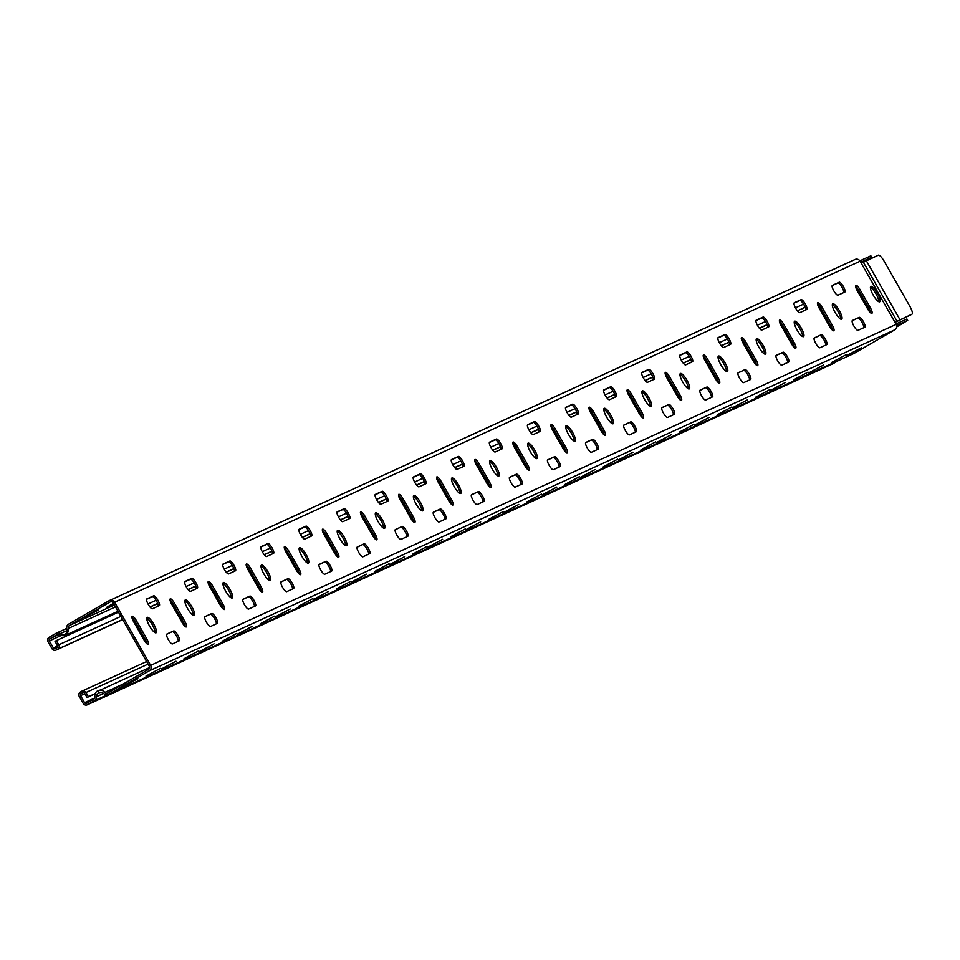 <?xml version="1.0" encoding="UTF-8"?>
<svg xmlns="http://www.w3.org/2000/svg" width="960" height="960" viewBox="0 0 960 960"><rect width="100%" height="100%" fill="white"/><g stroke="black" fill="none" stroke-linecap="round" stroke-linejoin="round"><path stroke-width="1.44" d="M896.58 325.464L907.716 320.4L896.664 326.964M906.696 319.176L907.452 320.496M895.932 323.988L906.648 319.092M860.7 262.224L871.68 257.232L863.736 262.008M870.672 256.008L871.416 257.328M859.884 260.832L870.612 255.924M118.464 612.18L56.364 640.584L55.02 641.364L57.42 645.576A1.62 1.56 65.4 0 1 56.868 647.772L55.512 648.552A1.62 1.56 65.4 0 1 53.364 647.928L49.356 640.908A1.62 1.56 65.4 0 1 49.908 638.712L56.676 634.8A2.964 2.868 65.4 0 1 59.64 634.896A6.204 5.988 -114.6 0 0 68.316 628.464A2.532 2.448 65.4 0 1 69.396 625.56L109.992 602.064A2.424 2.34 -114.6 0 1 113.232 603L149.256 666.168A2.424 2.34 -114.6 0 1 148.428 669.444L107.832 692.94A2.532 2.448 65.4 0 1 104.796 692.424A5.76 5.568 -114.6 0 0 94.908 696.744A2.964 2.868 65.4 0 1 93.504 699.372L86.736 703.284A1.62 1.56 65.4 0 1 84.576 702.672L80.58 695.64A1.62 1.56 65.4 0 1 81.12 693.456L82.476 692.664A1.62 1.56 65.4 0 1 84.636 693.288L87.036 697.512L88.392 696.72L85.992 692.508A3.24 3.132 -114.6 0 0 81.672 691.26L80.328 692.052A3.24 3.132 -114.6 0 0 79.224 696.42L83.232 703.452A3.24 3.132 -114.6 0 0 87.54 704.688L94.308 700.776A4.584 4.428 -114.6 0 0 96.48 696.708A4.584 4.428 65.4 0 1 103.656 693.492A4.152 4.008 -114.6 0 0 108.636 694.344L854.172 353.34L894.768 329.832A4.044 3.912 -114.6 0 0 896.148 324.36L860.124 261.204A4.044 3.912 -114.6 0 0 854.736 259.644L109.848 600.36M800.076 300.408L794.016 303.18M761.988 317.832L755.928 320.604M723.9 335.244L717.84 338.016M685.812 352.668L679.752 355.44M647.724 370.092L641.664 372.864M609.636 387.516L603.576 390.288M571.56 404.928L565.5 407.7M533.472 422.352L527.412 425.124M495.384 439.776L489.324 442.548M457.296 457.2L451.236 459.972M419.208 474.612L413.148 477.384M381.12 492.036L375.06 494.808M343.032 509.46L336.972 512.232M304.956 526.884L298.896 529.656M266.868 544.296L260.808 547.068M228.78 561.72L222.72 564.492M190.692 579.144L184.632 581.916M152.604 596.568L146.544 599.34M855.048 259.476L109.512 600.492A4.044 3.912 65.4 0 0 109.188 600.66L68.604 624.156A4.152 4.008 -114.6 0 0 66.816 628.92A4.152 4.008 65.4 0 1 60.456 633.54A4.584 4.428 -114.6 0 0 55.872 633.396L49.104 637.308A3.24 3.132 -114.6 0 0 48 641.688L52.008 648.708A3.24 3.132 -114.6 0 0 56.316 649.956L57.672 649.176A3.24 3.132 -114.6 0 0 58.776 644.796L56.364 640.584M804.66 306.18A3.24 3.132 65.4 0 1 803.208 308.16L801.852 308.94A3.24 3.132 65.4 0 1 801.336 309.18M838.632 360.468L833.076 363.684A3.24 3.132 65.4 0 1 832.548 363.924M95.736 693.36L88.392 696.72M95.616 693.588L87.036 697.512M853.5 353.64A4.152 4.008 -114.6 0 0 854.172 353.34M109.512 600.492A4.044 3.912 65.4 0 1 114.576 602.208L150.612 665.376A4.044 3.912 65.4 0 1 149.232 670.848L108.636 694.344M123.288 686.496L137.892 678.684L123.252 686.436M161.364 669.072L175.98 661.26L161.328 669.012M199.452 651.66L214.056 643.836L199.416 651.588M237.54 634.236L252.144 626.424L237.504 634.176M275.628 616.812L290.232 609L275.592 616.752M313.716 599.388L328.32 591.576L313.68 599.328M351.804 581.976L366.408 574.164L351.768 581.916M389.892 564.552L404.496 556.74L389.856 564.492M427.968 547.128L442.584 539.316L427.932 547.068M466.056 529.704L480.66 521.892L466.02 529.644M504.144 512.292L518.748 504.48L504.108 512.232M542.232 494.868L556.836 487.056L542.196 494.808M580.32 477.444L594.924 469.632L580.284 477.384M618.408 460.02L633.012 452.208L618.372 459.96M656.484 442.608L671.1 434.796L656.46 442.548M694.572 425.184L709.188 417.372L694.536 425.124M732.66 407.76L747.264 399.948L732.624 407.7M770.748 390.336L785.352 382.524L770.712 390.276M808.836 372.924L823.44 365.112L808.8 372.864M846.924 355.5L861.528 347.688L846.888 355.44M846.108 354.72L831.504 362.532L846.108 354.72M808.02 372.144L793.416 379.956L808.02 372.144M769.932 389.556L755.328 397.38L769.932 389.556M731.856 406.98L717.24 414.792L731.856 406.98M693.768 424.404L679.164 432.216L693.768 424.404M655.68 441.828L641.076 449.64L655.68 441.828M617.592 459.24L602.988 467.052L617.592 459.24M579.504 476.664L564.9 484.476L579.504 476.664M541.416 494.088L526.812 501.9L541.416 494.088M503.328 511.512L488.724 519.324L503.328 511.512M465.252 528.924L450.636 536.736L465.252 528.924M427.164 546.348L412.56 554.16L427.164 546.348M389.076 563.772L374.472 571.584L389.076 563.772M350.988 581.196L336.384 589.008L350.988 581.196M312.9 598.608L298.296 606.42L312.9 598.608M274.812 616.032L260.208 623.844L274.812 616.032M236.724 633.456L222.12 641.268L236.724 633.456M198.648 650.88L184.032 658.692L198.648 650.88M160.56 668.292L145.956 676.104L160.56 668.292M84.048 617.712L98.652 609.9L84.012 617.652M113.784 603.972L106.716 607.32L113.424 603.348M184.836 621.42A5.664 1.464 -120.1 0 1 186.348 626.928A5.664 1.464 -120.1 0 1 182.172 622.632L171.756 604.368A5.664 1.464 -120.1 0 1 170.256 598.86A5.664 1.464 -120.1 0 1 174.42 603.144L184.836 621.42L183.492 622.2L173.064 603.936A5.664 1.464 59.9 0 0 170.016 600.012M261.012 586.572A5.664 1.464 -120.1 0 1 262.524 592.08A5.664 1.464 -120.1 0 1 258.348 587.796L247.932 569.52A5.664 1.464 -120.1 0 1 246.42 564.012A5.664 1.464 -120.1 0 1 250.596 568.308L261.012 586.572L259.656 587.352L249.24 569.088A5.664 1.464 59.9 0 0 246.192 565.164M337.188 551.736A5.664 1.464 -120.1 0 1 338.688 557.244A5.664 1.464 -120.1 0 1 334.524 552.948L324.096 534.684A5.664 1.464 -120.1 0 1 322.596 529.176A5.664 1.464 -120.1 0 1 326.772 533.46L337.188 551.736L335.832 552.516L325.416 534.252A5.664 1.464 59.9 0 0 322.356 530.328M413.364 516.888A5.664 1.464 -120.1 0 1 414.864 522.396A5.664 1.464 -120.1 0 1 410.688 518.112L400.272 499.836A5.664 1.464 -120.1 0 1 398.772 494.328A5.664 1.464 -120.1 0 1 402.936 498.624L413.364 516.888L412.008 517.668L401.592 499.404A5.664 1.464 59.9 0 0 398.532 495.48M489.528 482.052A5.664 1.464 -120.1 0 1 491.04 487.56A5.664 1.464 -120.1 0 1 486.864 483.264L476.448 465A5.664 1.464 -120.1 0 1 474.936 459.492A5.664 1.464 -120.1 0 1 479.112 463.776L489.528 482.052L488.184 482.832L477.756 464.568A5.664 1.464 59.9 0 0 474.708 460.644M565.704 447.204A5.664 1.464 -120.1 0 1 567.204 452.712A5.664 1.464 -120.1 0 1 563.04 448.428L552.624 430.152A5.664 1.464 -120.1 0 1 551.112 424.644A5.664 1.464 -120.1 0 1 555.288 428.94L565.704 447.204L564.348 447.984L553.932 429.72A5.664 1.464 59.9 0 0 550.884 425.796M641.88 412.368A5.664 1.464 -120.1 0 1 643.38 417.876A5.664 1.464 -120.1 0 1 639.216 413.58L628.788 395.316A5.664 1.464 -120.1 0 1 627.288 389.808A5.664 1.464 -120.1 0 1 631.452 394.092L641.88 412.368L640.524 413.148L630.108 394.884A5.664 1.464 59.9 0 0 627.048 390.96M718.044 377.52A5.664 1.464 -120.1 0 1 719.556 383.028A5.664 1.464 -120.1 0 1 715.38 378.744L704.964 360.48A5.664 1.464 -120.1 0 1 703.464 354.96A5.664 1.464 -120.1 0 1 707.628 359.256L718.044 377.52L716.7 378.3L706.272 360.036A5.664 1.464 59.9 0 0 703.224 356.112M794.22 342.684A5.664 1.464 -120.1 0 1 795.732 348.192A5.664 1.464 -120.1 0 1 791.556 343.896L781.14 325.632A5.664 1.464 -120.1 0 1 779.628 320.124A5.664 1.464 -120.1 0 1 783.804 324.408L794.22 342.684L792.864 343.464L782.448 325.2A5.664 1.464 59.9 0 0 779.4 321.276M870.396 307.836A5.664 1.464 -120.1 0 1 871.896 313.356A5.664 1.464 -120.1 0 1 867.732 309.06L857.304 290.796A5.664 1.464 -120.1 0 1 855.804 285.276A5.664 1.464 -120.1 0 1 859.98 289.572L870.396 307.836L869.04 308.628L858.624 290.352A5.664 1.464 59.9 0 0 855.564 286.428M832.308 325.26A5.664 1.464 -120.1 0 1 833.808 330.768A5.664 1.464 -120.1 0 1 829.644 326.484L819.228 308.208A5.664 1.464 -120.1 0 1 817.716 302.7A5.664 1.464 -120.1 0 1 821.892 306.996L832.308 325.26L830.952 326.04L820.536 307.776A5.664 1.464 59.9 0 0 817.488 303.852M756.132 360.096A5.664 1.464 -120.1 0 1 757.644 365.616A5.664 1.464 -120.1 0 1 753.468 361.32L743.052 343.056A5.664 1.464 -120.1 0 1 741.54 337.548A5.664 1.464 -120.1 0 1 745.716 341.832L756.132 360.096L754.788 360.888L744.36 342.612A5.664 1.464 59.9 0 0 741.312 338.7M679.968 394.944A5.664 1.464 -120.1 0 1 681.468 400.452A5.664 1.464 -120.1 0 1 677.292 396.168L666.876 377.892A5.664 1.464 -120.1 0 1 665.376 372.384A5.664 1.464 -120.1 0 1 669.54 376.68L679.968 394.944L678.612 395.724L668.196 377.46A5.664 1.464 59.9 0 0 665.136 373.536M603.792 429.78A5.664 1.464 -120.1 0 1 605.292 435.3A5.664 1.464 -120.1 0 1 601.128 431.004L590.7 412.74A5.664 1.464 -120.1 0 1 589.2 407.22A5.664 1.464 -120.1 0 1 593.376 411.516L603.792 429.78L602.436 430.572L592.02 412.296A5.664 1.464 59.9 0 0 588.96 408.384M527.616 464.628A5.664 1.464 -120.1 0 1 529.128 470.136A5.664 1.464 -120.1 0 1 524.952 465.852L514.536 447.576A5.664 1.464 -120.1 0 1 513.024 442.068A5.664 1.464 -120.1 0 1 517.2 446.364L527.616 464.628L526.26 465.408L515.844 447.144A5.664 1.464 59.9 0 0 512.796 443.22M451.44 499.464A5.664 1.464 -120.1 0 1 452.952 504.984A5.664 1.464 -120.1 0 1 448.776 500.688L438.36 482.424A5.664 1.464 -120.1 0 1 436.86 476.904A5.664 1.464 -120.1 0 1 441.024 481.2L451.44 499.464L450.096 500.256L439.668 481.98A5.664 1.464 59.9 0 0 436.62 478.068M375.276 534.312A5.664 1.464 -120.1 0 1 376.776 539.82A5.664 1.464 -120.1 0 1 372.612 535.524L362.184 517.26A5.664 1.464 -120.1 0 1 360.684 511.752A5.664 1.464 -120.1 0 1 364.848 516.048L375.276 534.312L373.92 535.092L363.504 516.828A5.664 1.464 59.9 0 0 360.444 512.904M299.1 569.148A5.664 1.464 -120.1 0 1 300.6 574.668A5.664 1.464 -120.1 0 1 296.436 570.372L286.02 552.108A5.664 1.464 -120.1 0 1 284.508 546.588A5.664 1.464 -120.1 0 1 288.684 550.884L299.1 569.148L297.744 569.94L287.328 551.664A5.664 1.464 59.9 0 0 284.28 547.752M222.924 603.996A5.664 1.464 -120.1 0 1 224.436 609.504A5.664 1.464 -120.1 0 1 220.26 605.208L209.844 586.944A5.664 1.464 -120.1 0 1 208.332 581.436A5.664 1.464 -120.1 0 1 212.508 585.732L222.924 603.996L221.58 604.776L211.152 586.512A5.664 1.464 59.9 0 0 208.104 582.588M146.76 638.832A5.664 1.464 -120.1 0 1 148.26 644.352A5.664 1.464 -120.1 0 1 144.084 640.056L133.668 621.792A5.664 1.464 -120.1 0 1 132.168 616.272A5.664 1.464 -120.1 0 1 136.332 620.568L146.76 638.832L145.404 639.624L134.988 621.348A5.664 1.464 59.9 0 0 131.928 617.424M173.7 630.936A5.664 1.464 -120.1 0 1 177.804 635.184A5.664 1.464 -120.1 0 1 179.352 640.752A5.664 1.464 -120.1 0 1 179.316 640.776L172.464 643.908A5.664 1.464 -120.1 0 1 168.36 639.66A5.664 1.464 -120.1 0 1 166.812 634.092A5.664 1.464 -120.1 0 1 166.848 634.068L173.7 630.936L166.62 634.344M211.788 613.512A5.664 1.464 -120.1 0 1 215.892 617.76A5.664 1.464 -120.1 0 1 217.44 623.34A5.664 1.464 -120.1 0 1 217.404 623.352L210.552 626.484A5.664 1.464 -120.1 0 1 206.448 622.236A5.664 1.464 -120.1 0 1 204.9 616.668A5.664 1.464 -120.1 0 1 204.936 616.656L211.788 613.512L204.708 616.92M249.876 596.1A5.664 1.464 -120.1 0 1 253.98 600.348A5.664 1.464 -120.1 0 1 255.516 605.916A5.664 1.464 -120.1 0 1 255.492 605.928L248.628 609.072A5.664 1.464 -120.1 0 1 244.524 604.824A5.664 1.464 -120.1 0 1 242.988 599.244A5.664 1.464 -120.1 0 1 243.024 599.232L249.876 596.1L242.796 599.496M287.964 578.676A5.664 1.464 -120.1 0 1 292.068 582.924A5.664 1.464 -120.1 0 1 293.604 588.492A5.664 1.464 -120.1 0 1 293.58 588.516L286.716 591.648A5.664 1.464 -120.1 0 1 282.612 587.4A5.664 1.464 -120.1 0 1 281.076 581.832A5.664 1.464 -120.1 0 1 281.112 581.808L287.964 578.676L280.884 582.084M326.052 561.252A5.664 1.464 -120.1 0 1 330.156 565.5A5.664 1.464 -120.1 0 1 331.692 571.068A5.664 1.464 -120.1 0 1 331.656 571.092L324.804 574.224A5.664 1.464 -120.1 0 1 320.7 569.976A5.664 1.464 -120.1 0 1 319.164 564.408A5.664 1.464 -120.1 0 1 319.2 564.384L326.052 561.252L318.96 564.66M364.14 543.828A5.664 1.464 -120.1 0 1 368.244 548.076A5.664 1.464 -120.1 0 1 369.78 553.656A5.664 1.464 -120.1 0 1 369.744 553.668L362.892 556.8A5.664 1.464 -120.1 0 1 358.788 552.552A5.664 1.464 -120.1 0 1 357.252 546.984A5.664 1.464 -120.1 0 1 357.276 546.972L364.14 543.828L357.048 547.236M402.228 526.416A5.664 1.464 -120.1 0 1 406.332 530.664A5.664 1.464 -120.1 0 1 407.868 536.232A5.664 1.464 -120.1 0 1 407.832 536.244L400.98 539.388A5.664 1.464 -120.1 0 1 396.876 535.14A5.664 1.464 -120.1 0 1 395.34 529.56A5.664 1.464 -120.1 0 1 395.364 529.548L402.228 526.416L395.136 529.824M440.304 508.992A5.664 1.464 -120.1 0 1 444.408 513.24A5.664 1.464 -120.1 0 1 445.956 518.808A5.664 1.464 -120.1 0 1 445.92 518.832L439.068 521.964A5.664 1.464 -120.1 0 1 434.964 517.716A5.664 1.464 -120.1 0 1 433.416 512.148A5.664 1.464 -120.1 0 1 433.452 512.124L440.304 508.992L433.224 512.4M478.392 491.568A5.664 1.464 -120.1 0 1 482.496 495.816A5.664 1.464 -120.1 0 1 484.044 501.396A5.664 1.464 -120.1 0 1 484.008 501.408L477.156 504.54A5.664 1.464 -120.1 0 1 473.052 500.292A5.664 1.464 -120.1 0 1 471.504 494.724A5.664 1.464 -120.1 0 1 471.54 494.712L478.392 491.568L471.312 494.976M516.48 474.144A5.664 1.464 -120.1 0 1 520.584 478.392A5.664 1.464 -120.1 0 1 522.12 483.972A5.664 1.464 -120.1 0 1 522.096 483.984L515.232 487.116A5.664 1.464 -120.1 0 1 511.128 482.88A5.664 1.464 -120.1 0 1 509.592 477.3A5.664 1.464 -120.1 0 1 509.628 477.288L516.48 474.144L509.4 477.552M554.568 456.732A5.664 1.464 -120.1 0 1 558.672 460.98A5.664 1.464 -120.1 0 1 560.208 466.548A5.664 1.464 -120.1 0 1 560.184 466.56L553.32 469.704A5.664 1.464 -120.1 0 1 549.216 465.456A5.664 1.464 -120.1 0 1 547.68 459.876A5.664 1.464 -120.1 0 1 547.716 459.864L554.568 456.732L547.488 460.14M592.656 439.308A5.664 1.464 -120.1 0 1 596.76 443.556A5.664 1.464 -120.1 0 1 598.296 449.124A5.664 1.464 -120.1 0 1 598.26 449.148L591.408 452.28A5.664 1.464 -120.1 0 1 587.304 448.032A5.664 1.464 -120.1 0 1 585.768 442.464A5.664 1.464 -120.1 0 1 585.804 442.44L592.656 439.308L585.564 442.716M630.744 421.884A5.664 1.464 -120.1 0 1 634.848 426.132A5.664 1.464 -120.1 0 1 636.384 431.712A5.664 1.464 -120.1 0 1 636.348 431.724L629.496 434.856A5.664 1.464 -120.1 0 1 625.392 430.608A5.664 1.464 -120.1 0 1 623.856 425.04A5.664 1.464 -120.1 0 1 623.88 425.028L630.744 421.884L623.652 425.292M668.832 404.472A5.664 1.464 -120.1 0 1 672.936 408.72A5.664 1.464 -120.1 0 1 674.472 414.288A5.664 1.464 -120.1 0 1 674.436 414.3L667.584 417.444A5.664 1.464 -120.1 0 1 663.48 413.196A5.664 1.464 -120.1 0 1 661.944 407.616A5.664 1.464 -120.1 0 1 661.968 407.604L668.832 404.472L661.74 407.868M706.908 387.048A5.664 1.464 -120.1 0 1 711.012 391.296A5.664 1.464 -120.1 0 1 712.56 396.864A5.664 1.464 -120.1 0 1 712.524 396.876L705.672 400.02A5.664 1.464 -120.1 0 1 701.568 395.772A5.664 1.464 -120.1 0 1 700.02 390.192A5.664 1.464 -120.1 0 1 700.056 390.18L706.908 387.048L699.828 390.456M744.996 369.624A5.664 1.464 -120.1 0 1 749.1 373.872A5.664 1.464 -120.1 0 1 750.648 379.44A5.664 1.464 -120.1 0 1 750.612 379.464L743.76 382.596A5.664 1.464 -120.1 0 1 739.656 378.348A5.664 1.464 -120.1 0 1 738.108 372.78A5.664 1.464 -120.1 0 1 738.144 372.756L744.996 369.624L737.916 373.032M783.084 352.2A5.664 1.464 -120.1 0 1 787.188 356.448A5.664 1.464 -120.1 0 1 788.724 362.028A5.664 1.464 -120.1 0 1 788.7 362.04L781.836 365.172A5.664 1.464 -120.1 0 1 777.732 360.924A5.664 1.464 -120.1 0 1 776.196 355.356A5.664 1.464 -120.1 0 1 776.232 355.344L783.084 352.2L776.004 355.608M821.172 334.788A5.664 1.464 -120.1 0 1 825.276 339.036A5.664 1.464 -120.1 0 1 826.812 344.604A5.664 1.464 -120.1 0 1 826.788 344.616L819.924 347.76A5.664 1.464 -120.1 0 1 815.82 343.512A5.664 1.464 -120.1 0 1 814.284 337.932A5.664 1.464 -120.1 0 1 814.32 337.92L821.172 334.788L814.08 338.184M859.26 317.364A5.664 1.464 -120.1 0 1 863.364 321.612A5.664 1.464 -120.1 0 1 864.9 327.18A5.664 1.464 -120.1 0 1 864.864 327.204L858.012 330.336A5.664 1.464 -120.1 0 1 853.908 326.088A5.664 1.464 -120.1 0 1 852.372 320.52A5.664 1.464 -120.1 0 1 852.408 320.496L859.26 317.364L852.168 320.772M837.972 295.2A5.664 1.464 -120.1 0 1 833.868 290.952A5.664 1.464 -120.1 0 1 832.332 285.384A5.664 1.464 -120.1 0 1 832.368 285.372L839.22 282.228A5.664 1.464 -120.1 0 1 843.324 286.476A5.664 1.464 -120.1 0 1 844.86 292.056A5.664 1.464 -120.1 0 1 844.836 292.068L837.972 295.2M799.884 312.624A5.664 1.464 -120.1 0 1 795.78 308.376A5.664 1.464 -120.1 0 1 794.244 302.808A5.664 1.464 -120.1 0 1 794.28 302.784L801.132 299.652A5.664 1.464 -120.1 0 1 805.236 303.9A5.664 1.464 -120.1 0 1 806.772 309.468A5.664 1.464 -120.1 0 1 806.748 309.492L799.884 312.624M761.808 330.048A5.664 1.464 -120.1 0 1 757.704 325.8A5.664 1.464 -120.1 0 1 756.156 320.232A5.664 1.464 -120.1 0 1 756.192 320.208L763.044 317.076A5.664 1.464 -120.1 0 1 767.148 321.324A5.664 1.464 -120.1 0 1 768.696 326.892A5.664 1.464 -120.1 0 1 768.66 326.916L761.808 330.048M723.72 347.472A5.664 1.464 -120.1 0 1 719.616 343.224A5.664 1.464 -120.1 0 1 718.08 337.644A5.664 1.464 -120.1 0 1 718.104 337.632L724.956 334.5A5.664 1.464 -120.1 0 1 729.06 338.748A5.664 1.464 -120.1 0 1 730.608 344.316A5.664 1.464 -120.1 0 1 730.572 344.328L723.72 347.472M685.632 364.884A5.664 1.464 -120.1 0 1 681.528 360.636A5.664 1.464 -120.1 0 1 679.992 355.068A5.664 1.464 -120.1 0 1 680.016 355.056L686.88 351.912A5.664 1.464 -120.1 0 1 690.984 356.16A5.664 1.464 -120.1 0 1 692.52 361.74A5.664 1.464 -120.1 0 1 692.484 361.752L685.632 364.884M647.544 382.308A5.664 1.464 -120.1 0 1 643.44 378.06A5.664 1.464 -120.1 0 1 641.904 372.492A5.664 1.464 -120.1 0 1 641.928 372.468L648.792 369.336A5.664 1.464 -120.1 0 1 652.896 373.584A5.664 1.464 -120.1 0 1 654.432 379.152A5.664 1.464 -120.1 0 1 654.396 379.176L647.544 382.308M609.456 399.732A5.664 1.464 -120.1 0 1 605.352 395.484A5.664 1.464 -120.1 0 1 603.816 389.904A5.664 1.464 -120.1 0 1 603.852 389.892L610.704 386.76A5.664 1.464 -120.1 0 1 614.808 391.008A5.664 1.464 -120.1 0 1 616.344 396.576A5.664 1.464 -120.1 0 1 616.308 396.588L609.456 399.732M571.368 417.156A5.664 1.464 -120.1 0 1 567.264 412.908A5.664 1.464 -120.1 0 1 565.728 407.328A5.664 1.464 -120.1 0 1 565.764 407.316L572.616 404.184A5.664 1.464 -120.1 0 1 576.72 408.42A5.664 1.464 -120.1 0 1 578.256 414A5.664 1.464 -120.1 0 1 578.232 414.012L571.368 417.156M533.28 434.568A5.664 1.464 -120.1 0 1 529.176 430.32A5.664 1.464 -120.1 0 1 527.64 424.752A5.664 1.464 -120.1 0 1 527.676 424.74L534.528 421.596A5.664 1.464 -120.1 0 1 538.632 425.844A5.664 1.464 -120.1 0 1 540.168 431.424A5.664 1.464 -120.1 0 1 540.144 431.436L533.28 434.568M495.204 451.992A5.664 1.464 -120.1 0 1 491.1 447.744A5.664 1.464 -120.1 0 1 489.552 442.176A5.664 1.464 -120.1 0 1 489.588 442.152L496.44 439.02A5.664 1.464 -120.1 0 1 500.544 443.268A5.664 1.464 -120.1 0 1 502.092 448.836A5.664 1.464 -120.1 0 1 502.056 448.86L495.204 451.992M457.116 469.416A5.664 1.464 -120.1 0 1 453.012 465.168A5.664 1.464 -120.1 0 1 451.476 459.588A5.664 1.464 -120.1 0 1 451.5 459.576L458.352 456.444A5.664 1.464 -120.1 0 1 462.456 460.692A5.664 1.464 -120.1 0 1 464.004 466.26A5.664 1.464 -120.1 0 1 463.968 466.272L457.116 469.416M419.028 486.828A5.664 1.464 -120.1 0 1 414.924 482.592A5.664 1.464 -120.1 0 1 413.388 477.012A5.664 1.464 -120.1 0 1 413.412 477L420.276 473.856A5.664 1.464 -120.1 0 1 424.38 478.104A5.664 1.464 -120.1 0 1 425.916 483.684A5.664 1.464 -120.1 0 1 425.88 483.696L419.028 486.828M380.94 504.252A5.664 1.464 -120.1 0 1 376.836 500.004A5.664 1.464 -120.1 0 1 375.3 494.436A5.664 1.464 -120.1 0 1 375.324 494.424L382.188 491.28A5.664 1.464 -120.1 0 1 386.292 495.528A5.664 1.464 -120.1 0 1 387.828 501.108A5.664 1.464 -120.1 0 1 387.792 501.12L380.94 504.252M342.852 521.676A5.664 1.464 -120.1 0 1 338.748 517.428A5.664 1.464 -120.1 0 1 337.212 511.86A5.664 1.464 -120.1 0 1 337.248 511.836L344.1 508.704A5.664 1.464 -120.1 0 1 348.204 512.952A5.664 1.464 -120.1 0 1 349.74 518.52A5.664 1.464 -120.1 0 1 349.704 518.544L342.852 521.676M304.764 539.1A5.664 1.464 -120.1 0 1 300.66 534.852A5.664 1.464 -120.1 0 1 299.124 529.272A5.664 1.464 -120.1 0 1 299.16 529.26L306.012 526.128A5.664 1.464 -120.1 0 1 310.116 530.376A5.664 1.464 -120.1 0 1 311.652 535.944A5.664 1.464 -120.1 0 1 311.628 535.956L304.764 539.1M266.676 556.512A5.664 1.464 -120.1 0 1 262.584 552.264A5.664 1.464 -120.1 0 1 261.036 546.696A5.664 1.464 -120.1 0 1 261.072 546.684L267.924 543.54A5.664 1.464 -120.1 0 1 272.028 547.788A5.664 1.464 -120.1 0 1 273.564 553.368A5.664 1.464 -120.1 0 1 273.54 553.38L266.676 556.512M228.6 573.936A5.664 1.464 -120.1 0 1 224.496 569.688A5.664 1.464 -120.1 0 1 222.948 564.12A5.664 1.464 -120.1 0 1 222.984 564.096L229.836 560.964A5.664 1.464 -120.1 0 1 233.94 565.212A5.664 1.464 -120.1 0 1 235.488 570.78A5.664 1.464 -120.1 0 1 235.452 570.804L228.6 573.936M190.512 591.36A5.664 1.464 -120.1 0 1 186.408 587.112A5.664 1.464 -120.1 0 1 184.872 581.544A5.664 1.464 -120.1 0 1 184.896 581.52L191.748 578.388A5.664 1.464 -120.1 0 1 195.852 582.636A5.664 1.464 -120.1 0 1 197.4 588.204A5.664 1.464 -120.1 0 1 197.364 588.228L190.512 591.36M152.424 608.784A5.664 1.464 -120.1 0 1 148.32 604.536A5.664 1.464 -120.1 0 1 146.784 598.956A5.664 1.464 -120.1 0 1 146.808 598.944L153.672 595.812A5.664 1.464 -120.1 0 1 157.776 600.06A5.664 1.464 -120.1 0 1 159.312 605.628A5.664 1.464 -120.1 0 1 159.276 605.64L152.424 608.784M194.136 615.396A8.904 2.292 -120.1 0 1 187.68 608.712A8.904 2.292 -120.1 0 1 185.268 599.964A8.904 2.292 -120.1 0 1 191.712 606.516A8.904 2.292 -120.1 0 1 194.184 615.372A8.904 2.292 -120.1 0 1 194.136 615.396M270.3 580.548A8.904 2.292 -120.1 0 1 263.856 573.876A8.904 2.292 -120.1 0 1 261.444 565.116A8.904 2.292 -120.1 0 1 267.888 571.668A8.904 2.292 -120.1 0 1 270.36 580.524A8.904 2.292 -120.1 0 1 270.3 580.548M346.476 545.712A8.904 2.292 -120.1 0 1 340.032 539.04A8.904 2.292 -120.1 0 1 337.608 530.28A8.904 2.292 -120.1 0 1 344.052 536.832A8.904 2.292 -120.1 0 1 346.524 545.688A8.904 2.292 -120.1 0 1 346.476 545.712M422.652 510.864A8.904 2.292 -120.1 0 1 416.208 504.192A8.904 2.292 -120.1 0 1 413.784 495.432A8.904 2.292 -120.1 0 1 420.228 501.984A8.904 2.292 -120.1 0 1 422.7 510.84A8.904 2.292 -120.1 0 1 422.652 510.864M498.828 476.028A8.904 2.292 -120.1 0 1 492.372 469.356A8.904 2.292 -120.1 0 1 489.96 460.596A8.904 2.292 -120.1 0 1 496.404 467.148A8.904 2.292 -120.1 0 1 498.876 476.004A8.904 2.292 -120.1 0 1 498.828 476.028M574.992 441.18A8.904 2.292 -120.1 0 1 568.548 434.508A8.904 2.292 -120.1 0 1 566.124 425.748A8.904 2.292 -120.1 0 1 572.568 432.312A8.904 2.292 -120.1 0 1 575.04 441.156A8.904 2.292 -120.1 0 1 574.992 441.18M651.168 406.344A8.904 2.292 -120.1 0 1 644.724 399.672A8.904 2.292 -120.1 0 1 642.3 390.912A8.904 2.292 -120.1 0 1 648.744 397.464A8.904 2.292 -120.1 0 1 651.216 406.32A8.904 2.292 -120.1 0 1 651.168 406.344M727.344 371.496A8.904 2.292 -120.1 0 1 720.888 364.824A8.904 2.292 -120.1 0 1 718.476 356.064A8.904 2.292 -120.1 0 1 724.92 362.628A8.904 2.292 -120.1 0 1 727.392 371.472A8.904 2.292 -120.1 0 1 727.344 371.496M803.508 336.66A8.904 2.292 -120.1 0 1 797.064 329.988A8.904 2.292 -120.1 0 1 794.64 321.228A8.904 2.292 -120.1 0 1 801.084 327.78A8.904 2.292 -120.1 0 1 803.568 336.636A8.904 2.292 -120.1 0 1 803.508 336.66M879.684 301.812A8.904 2.292 -120.1 0 1 873.24 295.14A8.904 2.292 -120.1 0 1 870.816 286.392A8.904 2.292 -120.1 0 1 877.26 292.944A8.904 2.292 -120.1 0 1 879.732 301.788A8.904 2.292 -120.1 0 1 879.684 301.812M841.596 319.236A8.904 2.292 -120.1 0 1 835.152 312.564A8.904 2.292 -120.1 0 1 832.728 303.804A8.904 2.292 -120.1 0 1 839.172 310.356A8.904 2.292 -120.1 0 1 841.644 319.212A8.904 2.292 -120.1 0 1 841.596 319.236M765.432 354.084A8.904 2.292 -120.1 0 1 758.976 347.4A8.904 2.292 -120.1 0 1 756.564 338.652A8.904 2.292 -120.1 0 1 763.008 345.204A8.904 2.292 -120.1 0 1 765.48 354.048A8.904 2.292 -120.1 0 1 765.432 354.084M689.256 388.92A8.904 2.292 -120.1 0 1 682.8 382.248A8.904 2.292 -120.1 0 1 680.388 373.488A8.904 2.292 -120.1 0 1 686.832 380.04A8.904 2.292 -120.1 0 1 689.304 388.896A8.904 2.292 -120.1 0 1 689.256 388.92M613.08 423.768A8.904 2.292 -120.1 0 1 606.636 417.084A8.904 2.292 -120.1 0 1 604.212 408.336A8.904 2.292 -120.1 0 1 610.656 414.888A8.904 2.292 -120.1 0 1 613.128 423.732A8.904 2.292 -120.1 0 1 613.08 423.768M536.904 458.604A8.904 2.292 -120.1 0 1 530.46 451.932A8.904 2.292 -120.1 0 1 528.048 443.172A8.904 2.292 -120.1 0 1 534.48 449.724A8.904 2.292 -120.1 0 1 536.964 458.58A8.904 2.292 -120.1 0 1 536.904 458.604M460.74 493.452A8.904 2.292 -120.1 0 1 454.284 486.768A8.904 2.292 -120.1 0 1 451.872 478.02A8.904 2.292 -120.1 0 1 458.316 484.572A8.904 2.292 -120.1 0 1 460.788 493.416A8.904 2.292 -120.1 0 1 460.74 493.452M384.564 528.288A8.904 2.292 -120.1 0 1 378.12 521.616A8.904 2.292 -120.1 0 1 375.696 512.856A8.904 2.292 -120.1 0 1 382.14 519.408A8.904 2.292 -120.1 0 1 384.612 528.264A8.904 2.292 -120.1 0 1 384.564 528.288M308.388 563.136A8.904 2.292 -120.1 0 1 301.944 556.452A8.904 2.292 -120.1 0 1 299.52 547.704A8.904 2.292 -120.1 0 1 305.964 554.256A8.904 2.292 -120.1 0 1 308.448 563.1A8.904 2.292 -120.1 0 1 308.388 563.136M232.224 597.972A8.904 2.292 -120.1 0 1 225.768 591.3A8.904 2.292 -120.1 0 1 223.356 582.54A8.904 2.292 -120.1 0 1 229.8 589.092A8.904 2.292 -120.1 0 1 232.272 597.948A8.904 2.292 -120.1 0 1 232.224 597.972M156.048 632.808A8.904 2.292 -120.1 0 1 149.604 626.136A8.904 2.292 -120.1 0 1 147.18 617.388A8.904 2.292 -120.1 0 1 153.624 623.94A8.904 2.292 -120.1 0 1 156.096 632.784A8.904 2.292 -120.1 0 1 156.048 632.808M155.148 632.724A8.904 2.292 59.9 0 0 152.268 624.72A8.904 2.292 59.9 0 0 146.772 618.24M231.324 597.876A8.904 2.292 59.9 0 0 228.444 589.872A8.904 2.292 59.9 0 0 222.948 583.392M307.5 563.04A8.904 2.292 59.9 0 0 304.62 555.036A8.904 2.292 59.9 0 0 299.112 548.556M383.676 528.192A8.904 2.292 59.9 0 0 380.784 520.2A8.904 2.292 59.9 0 0 375.288 513.708M459.84 493.356A8.904 2.292 59.9 0 0 456.96 485.352A8.904 2.292 59.9 0 0 451.464 478.872M536.016 458.508A8.904 2.292 59.9 0 0 533.136 450.516A8.904 2.292 59.9 0 0 527.628 444.024M612.192 423.672A8.904 2.292 59.9 0 0 609.3 415.668A8.904 2.292 59.9 0 0 603.804 409.188M688.356 388.824A8.904 2.292 59.9 0 0 685.476 380.832A8.904 2.292 59.9 0 0 679.98 374.34M764.532 353.988A8.904 2.292 59.9 0 0 761.652 345.984A8.904 2.292 59.9 0 0 756.156 339.504M840.708 319.14A8.904 2.292 59.9 0 0 837.828 311.148A8.904 2.292 59.9 0 0 832.32 304.656M878.796 301.716A8.904 2.292 59.9 0 0 875.904 293.724A8.904 2.292 59.9 0 0 870.408 287.244M802.62 336.564A8.904 2.292 59.9 0 0 799.74 328.56A8.904 2.292 59.9 0 0 794.232 322.08M726.444 371.4A8.904 2.292 59.9 0 0 723.564 363.408A8.904 2.292 59.9 0 0 718.068 356.928M650.28 406.248A8.904 2.292 59.9 0 0 647.388 398.244A8.904 2.292 59.9 0 0 641.892 391.764M574.104 441.084A8.904 2.292 59.9 0 0 571.224 433.092A8.904 2.292 59.9 0 0 565.716 426.6M497.928 475.932A8.904 2.292 59.9 0 0 495.048 467.928A8.904 2.292 59.9 0 0 489.552 461.448M421.752 510.768A8.904 2.292 59.9 0 0 418.872 502.776A8.904 2.292 59.9 0 0 413.376 496.284M345.588 545.616A8.904 2.292 59.9 0 0 342.696 537.612A8.904 2.292 59.9 0 0 337.2 531.132M269.412 580.452A8.904 2.292 59.9 0 0 266.532 572.46A8.904 2.292 59.9 0 0 261.024 565.968M193.236 615.3A8.904 2.292 59.9 0 0 190.356 607.296A8.904 2.292 59.9 0 0 184.86 600.816M158.16 606.156A5.664 1.464 59.9 0 0 156.12 600.336A5.664 1.464 59.9 0 0 152.316 596.592L146.58 599.208M196.236 588.732A5.664 1.464 59.9 0 0 194.208 582.912A5.664 1.464 59.9 0 0 190.404 579.168L184.668 581.796M234.324 571.32A5.664 1.464 59.9 0 0 232.296 565.5A5.664 1.464 59.9 0 0 228.492 561.744L222.756 564.372M272.412 553.896A5.664 1.464 59.9 0 0 270.384 548.076A5.664 1.464 59.9 0 0 266.568 544.332L260.844 546.948M310.5 536.472A5.664 1.464 59.9 0 0 308.472 530.652A5.664 1.464 59.9 0 0 304.656 526.908L298.932 529.524M348.588 519.048A5.664 1.464 59.9 0 0 346.548 513.228A5.664 1.464 59.9 0 0 342.744 509.484L337.008 512.112M386.676 501.636A5.664 1.464 59.9 0 0 384.636 495.816A5.664 1.464 59.9 0 0 380.832 492.06L375.096 494.688M424.764 484.212A5.664 1.464 59.9 0 0 422.724 478.392A5.664 1.464 59.9 0 0 418.92 474.648L413.184 477.264M462.84 466.788A5.664 1.464 59.9 0 0 460.812 460.968A5.664 1.464 59.9 0 0 457.008 457.224L451.272 459.852M500.928 449.364A5.664 1.464 59.9 0 0 498.9 443.544A5.664 1.464 59.9 0 0 495.096 439.8L489.36 442.428M539.016 431.952A5.664 1.464 59.9 0 0 536.988 426.132A5.664 1.464 59.9 0 0 533.172 422.388L527.448 425.004M577.104 414.528A5.664 1.464 59.9 0 0 575.076 408.708A5.664 1.464 59.9 0 0 571.26 404.964L565.536 407.58M615.192 397.104A5.664 1.464 59.9 0 0 613.152 391.284A5.664 1.464 59.9 0 0 609.348 387.54L603.612 390.168M653.28 379.692A5.664 1.464 59.9 0 0 651.24 373.872A5.664 1.464 59.9 0 0 647.436 370.116L641.7 372.744M691.368 362.268A5.664 1.464 59.9 0 0 689.328 356.448A5.664 1.464 59.9 0 0 685.524 352.704L679.788 355.32M729.444 344.844A5.664 1.464 59.9 0 0 727.416 339.024A5.664 1.464 59.9 0 0 723.612 335.28L717.876 337.896M767.532 327.42A5.664 1.464 59.9 0 0 765.504 321.6A5.664 1.464 59.9 0 0 761.7 317.856L755.964 320.484M805.62 310.008A5.664 1.464 59.9 0 0 803.592 304.188A5.664 1.464 59.9 0 0 799.776 300.432L794.052 303.06M843.708 292.584A5.664 1.464 59.9 0 0 841.668 286.764A5.664 1.464 59.9 0 0 837.864 283.02L832.14 285.636M863.748 327.708A5.664 1.464 59.9 0 0 861.708 321.888A5.664 1.464 59.9 0 0 857.904 318.144M825.66 345.132A5.664 1.464 59.9 0 0 823.62 339.312A5.664 1.464 59.9 0 0 819.816 335.568M787.572 362.556A5.664 1.464 59.9 0 0 785.544 356.736A5.664 1.464 59.9 0 0 781.728 352.992M749.484 379.98A5.664 1.464 59.9 0 0 747.456 374.16A5.664 1.464 59.9 0 0 743.652 370.404M711.396 397.392A5.664 1.464 59.9 0 0 709.368 391.572A5.664 1.464 59.9 0 0 705.564 387.828M673.32 414.816A5.664 1.464 59.9 0 0 671.28 408.996A5.664 1.464 59.9 0 0 667.476 405.252M635.232 432.24A5.664 1.464 59.9 0 0 633.192 426.42A5.664 1.464 59.9 0 0 629.388 422.676M597.144 449.652A5.664 1.464 59.9 0 0 595.104 443.832A5.664 1.464 59.9 0 0 591.3 440.088M559.056 467.076A5.664 1.464 59.9 0 0 557.016 461.256A5.664 1.464 59.9 0 0 553.212 457.512M520.968 484.5A5.664 1.464 59.9 0 0 518.94 478.68A5.664 1.464 59.9 0 0 515.124 474.936M482.88 501.924A5.664 1.464 59.9 0 0 480.852 496.104A5.664 1.464 59.9 0 0 477.048 492.36M444.792 519.336A5.664 1.464 59.9 0 0 442.764 513.516A5.664 1.464 59.9 0 0 438.96 509.772M406.716 536.76A5.664 1.464 59.9 0 0 404.676 530.94A5.664 1.464 59.9 0 0 400.872 527.196M368.628 554.184A5.664 1.464 59.9 0 0 366.588 548.364A5.664 1.464 59.9 0 0 362.784 544.62M330.54 571.608A5.664 1.464 59.9 0 0 328.5 565.788A5.664 1.464 59.9 0 0 324.696 562.032M292.452 589.02A5.664 1.464 59.9 0 0 290.412 583.2A5.664 1.464 59.9 0 0 286.608 579.456M254.364 606.444A5.664 1.464 59.9 0 0 252.336 600.624A5.664 1.464 59.9 0 0 248.52 596.88M216.276 623.868A5.664 1.464 59.9 0 0 214.248 618.048A5.664 1.464 59.9 0 0 210.444 614.304M178.188 641.292A5.664 1.464 59.9 0 0 176.16 635.472A5.664 1.464 59.9 0 0 172.356 631.716M147.144 643.98A5.664 1.464 59.9 0 0 145.404 639.624M223.32 609.132A5.664 1.464 59.9 0 0 221.58 604.776M299.484 574.296A5.664 1.464 59.9 0 0 297.744 569.94M375.66 539.448A5.664 1.464 59.9 0 0 373.92 535.092M451.836 504.612A5.664 1.464 59.9 0 0 450.096 500.256M528 469.764A5.664 1.464 59.9 0 0 526.26 465.408M604.176 434.928A5.664 1.464 59.9 0 0 602.436 430.572M680.352 400.08A5.664 1.464 59.9 0 0 678.612 395.724M756.516 365.244A5.664 1.464 59.9 0 0 754.788 360.888M832.692 330.396A5.664 1.464 59.9 0 0 830.952 326.04M870.78 312.984A5.664 1.464 59.9 0 0 869.04 308.628M794.604 347.82A5.664 1.464 59.9 0 0 792.864 343.464M718.44 382.668A5.664 1.464 59.9 0 0 716.7 378.3M642.264 417.504A5.664 1.464 59.9 0 0 640.524 413.148M566.088 452.352A5.664 1.464 59.9 0 0 564.348 447.984M489.924 487.188A5.664 1.464 59.9 0 0 488.184 482.832M413.748 522.024A5.664 1.464 59.9 0 0 412.008 517.668M337.572 556.872A5.664 1.464 59.9 0 0 335.832 552.516M261.396 591.708A5.664 1.464 59.9 0 0 259.656 587.352M185.232 626.556A5.664 1.464 59.9 0 0 183.492 622.2M861.684 263.1L878.292 255.168A8.088 2.088 -120.1 0 1 884.208 261.324L909.852 306.3A8.088 2.088 -120.1 0 1 912 314.172A8.088 2.088 -120.1 0 1 911.952 314.196L895.344 322.116M895.02 322.38L910.596 314.976A8.088 2.088 59.9 0 0 910.644 314.952A8.088 2.088 59.9 0 0 910.692 314.928M115.452 606.912L68.316 628.464M69.396 625.56L114.372 604.992M65.352 635.352L117.96 611.292L65.844 635.1M58.968 634.572L49.908 638.712M61.02 635.568L49.356 640.908M57.588 645.996L53.364 647.928M803.556 304.128L795.48 307.824M765.468 321.552L757.392 325.248M727.38 338.976L719.304 342.672M689.292 356.388L681.216 360.084M651.216 373.812L643.128 377.508M613.128 391.236L605.052 394.932M575.04 408.66L566.964 412.344M536.952 426.072L528.876 429.768M498.864 443.496L490.788 447.192M460.776 460.92L452.7 464.616M422.688 478.344L414.612 482.028M384.612 495.756L376.524 499.452M346.524 513.18L338.448 516.876M308.436 530.604L300.36 534.3M270.348 548.028L262.272 551.712M232.26 565.44L224.184 569.136M194.172 582.864L186.096 586.56M156.084 600.288L148.008 603.984M120.864 616.392L58.776 644.796M803.208 308.16L797.424 310.812M767.052 324.696L759.336 328.224M728.964 342.12L721.248 345.648M690.876 359.544L683.16 363.072M652.8 376.956L645.072 380.496M614.712 394.38L606.996 397.908M576.624 411.804L568.908 415.332M538.536 429.228L530.82 432.756M500.448 446.64L492.732 450.18M462.36 464.064L454.644 467.592M424.272 481.488L416.556 485.016M386.196 498.912L378.468 502.44M348.108 516.324L340.392 519.864M310.02 533.748L302.304 537.276M271.932 551.172L264.216 554.7M233.844 568.596L226.128 572.124M195.756 586.008L188.04 589.536M157.668 603.432L149.952 606.96M122.616 619.464L57.672 649.176M759.444 328.356L767.112 324.852L759.432 328.344M729.024 342.264L721.344 345.768M690.936 359.676L683.256 363.192L690.936 359.688M652.848 377.1L645.168 380.616L652.848 377.112M614.76 394.524L607.092 398.028L614.772 394.536M569.016 415.464L576.684 411.96L569.004 415.452M538.584 429.36L530.916 432.876L538.596 429.372M500.508 446.784L492.828 450.3L500.508 446.796M462.42 464.208L454.74 467.712L462.42 464.22M424.332 481.632L416.652 485.136L424.332 481.644M386.244 499.044L378.576 502.56L386.244 499.056M348.156 516.468L340.488 519.984L348.168 516.48M310.068 533.892L302.4 537.396L310.08 533.904M271.98 551.304L264.312 554.82L271.992 551.328M226.236 572.256L233.904 568.74L226.224 572.244M195.816 586.152L188.136 589.656L195.816 586.164M157.728 603.576L150.048 607.08L157.728 603.588M56.064 650.088L122.7 619.608L56.316 649.956M66.996 630.552L60.456 633.54M99.336 692.34L98.664 692.64M103.608 693.456L96.48 696.708M107.328 694.812L94.308 700.776M833.076 363.684L87.54 704.688M81.936 691.128L146.616 661.548L82.2 691.02M148.08 664.104L85.992 692.508M83.28 692.46L81.12 693.456M84.852 693.684L80.58 695.64M94.668 698.052L84.576 702.672M123.564 683.844L104.796 692.424M894.768 329.832L149.232 670.848M150.612 665.376L896.148 324.36M860.124 261.204L114.576 602.208M866.292 260.664L899.952 319.68M911.952 314.196L910.596 314.976M863.352 262.212L897.012 321.24M173.064 603.936L174.42 603.144M249.24 569.088L250.596 568.308M325.416 534.252L326.772 533.46M401.592 499.404L402.936 498.624M477.756 464.568L479.112 463.776M553.932 429.72L555.288 428.94M630.108 394.884L631.452 394.092M706.272 360.036L707.628 359.256M782.448 325.2L783.804 324.408M858.624 290.352L859.98 289.572M820.536 307.776L821.892 306.996M744.36 342.612L745.716 341.832M668.196 377.46L669.54 376.68M592.02 412.296L593.376 411.516M515.844 447.144L517.2 446.364M439.668 481.98L441.024 481.2M363.504 516.828L364.848 516.048M287.328 551.664L288.684 550.884M211.152 586.512L212.508 585.732M134.988 621.348L136.332 620.568M837.864 283.02L839.22 282.228M799.776 300.432L801.132 299.652M761.7 317.856L763.044 317.076M723.612 335.28L724.956 334.5M685.524 352.704L686.88 351.912M647.436 370.116L648.792 369.336M609.348 387.54L610.704 386.76M571.26 404.964L572.616 404.184M533.172 422.388L534.528 421.596M495.096 439.8L496.44 439.02M457.008 457.224L458.352 456.444M418.92 474.648L420.276 473.856M380.832 492.06L382.188 491.28M342.744 509.484L344.1 508.704M304.656 526.908L306.012 526.128M266.568 544.332L267.924 543.54M228.492 561.744L229.836 560.964M190.404 579.168L191.748 578.388M152.316 596.592L153.672 595.812M906.912 318.996L907.716 320.4M870.876 255.828L871.68 257.232M729.024 342.276L721.356 345.78M66.696 628.416L56.232 633.204M832.824 363.816L87.276 704.832M149.58 667.56L98.316 691.008M853.848 353.508L108.312 694.524M910.644 314.952L912 314.172"/></g></svg>

